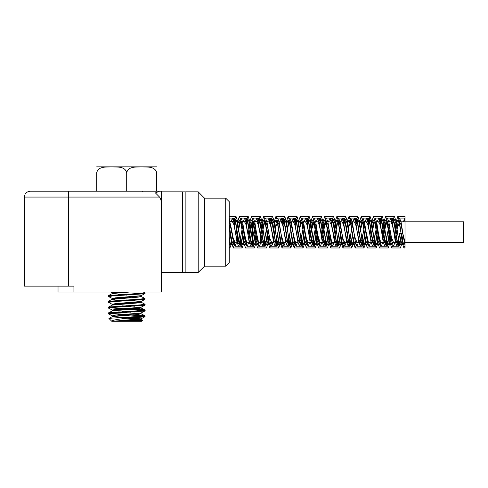 <?xml version="1.0" encoding="UTF-8"?>
<svg xmlns="http://www.w3.org/2000/svg" width="488" height="488" viewBox="0 0 488 488"><rect width="100%" height="100%" fill="white"/><g stroke="black" fill="none" stroke-linecap="round" stroke-linejoin="round"><path stroke-width="0.73" d="M238.986 243.292L238.455 243.707L237.442 242.158L233.886 224.712L232.361 221.631M230.659 225.413L229.238 232.587M242.847 225.401L240.218 239.248M240.047 240.011L239.26 242.737M251.174 243.268L250.643 243.726L249.161 240.486L246.068 224.718L244.464 221.619M252.674 237.949L252.406 239.266M252.235 240.029L251.442 242.719M255.035 225.419L252.674 237.937L252.735 222.119M263.16 242.365L262.831 242.524L261.556 240.395L258.256 224.694L256.664 221.619M260.287 234.85L260.287 242.713L259.427 242.713M401.398 233.959L399.678 233.959L399.678 233.52L398.281 239.968L396.884 242.518L395.359 239.504L392.315 224.822L390.79 221.808L387.393 221.796L389.558 227.597L390.437 232.166L388.918 222.235L387.393 218.087L385.868 222.211L384.349 232.166L385.691 225.517L387.393 221.784M389.089 225.535L386.093 239.974L384.696 242.53L383.171 239.486L380.128 224.828L378.499 221.796M376.907 225.535L373.906 239.95L372.509 242.554L370.99 239.498L367.94 224.846L366.366 221.796M364.719 225.511L361.718 239.956L360.321 242.524L358.802 239.51L355.752 224.834L354.227 221.808L350.829 221.796M352.531 225.529L349.53 239.974L348.139 242.524L346.614 239.492L343.564 224.816L342.045 221.796L338.641 221.796L339.337 222.43L341.691 232.166L340.166 222.235L338.641 218.118L337.123 222.205L335.598 232.166L337.403 223.833L338.641 221.808M340.343 225.535L337.348 239.956L335.951 242.548L334.426 239.486L331.376 224.84L329.76 221.796M328.156 225.517L325.16 239.95L323.757 242.542L322.239 239.51L319.195 224.84L317.67 221.802L314.272 221.796M315.968 225.517L312.973 239.968L311.576 242.518L310.051 239.498L307.007 224.822L305.482 221.808L302.084 221.796L302.633 222.192L305.134 232.166L303.609 222.235L302.084 218.112L301.438 218.892M303.78 225.535L300.785 239.968L299.388 242.536L297.863 239.486L294.819 224.828L293.184 221.796M291.598 225.523L287.81 242.03M287.536 242.396L287.2 242.548L285.675 239.498L282.631 224.846L281.088 221.796M279.411 225.517L275.622 242.042M275.348 242.39L275.012 242.524L273.493 239.51L270.444 224.828L268.918 221.808L265.521 221.796L265.936 222.009L267.869 228.482L268.571 232.166L267.046 222.241L265.521 218.099L264.874 218.892M267.223 225.535L264.52 238.852M264.35 239.51L263.398 242.079M399.678 233.959L398.281 242.524L396.884 245.909L395.359 241.908L392.315 222.418L390.79 218.417L389.4 221.796M387.74 232.166L386.221 241.92L384.696 245.928L383.171 241.883L380.128 222.418L378.603 218.38L377.218 221.796M375.559 232.166L374.034 241.895L372.509 245.958L370.99 241.902L367.94 222.443L366.415 218.386L365.024 221.796M363.371 232.166L361.846 241.883L360.321 245.921L358.802 241.92L355.752 222.43L354.227 218.417L352.836 221.796M351.183 232.166L349.658 241.914L348.139 245.915L346.614 241.889L343.564 222.412L342.045 218.398L340.655 221.796M338.995 232.166L337.47 241.908L335.951 245.952L334.426 241.889L331.376 222.436L329.858 218.374L328.467 221.796M326.808 232.166L325.282 241.883L323.757 245.94L322.239 241.914L319.195 222.443L317.67 218.411L316.273 221.796M314.626 232.166L313.101 241.902L311.576 245.909L310.051 241.902L307.007 222.412L305.482 218.411L304.091 221.796M302.432 232.166L300.913 241.92L299.388 245.934L297.863 241.883L294.819 222.424L293.294 218.374L291.903 221.796M290.25 232.166L288.329 243.646M288.079 244.531L287.2 245.952L285.675 241.902L282.631 222.449L281.106 218.392L279.716 221.796M278.062 232.166L276.147 243.664M275.897 244.561L275.012 245.915L273.493 241.914L270.444 222.424L268.918 218.417L267.528 221.796M265.875 232.166L263.953 243.683M263.703 244.549L262.831 245.921L261.306 241.889L258.256 222.412L256.737 218.392L255.383 221.619M253.687 232.166L252.528 239.913M252.357 240.889L251.771 243.652M251.521 244.525L250.643 245.952L249.118 241.889L246.068 222.443L244.543 218.38L243.195 221.619M241.499 232.166L240.34 239.895M240.169 240.871L239.584 243.652M239.334 244.549L238.449 245.934L236.93 241.92L233.886 222.436L232.361 218.417L231.001 221.619M229.311 232.166L229.238 232.721M405.01 245.409L405.01 241.932L403.076 234.563L401.099 222.205L399.58 218.099L398.055 222.241L396.53 232.166L397.281 228.25L399.58 221.79L401.148 224.98L405.01 245.409L405.01 247.983L405.01 216.343L405.01 245.409M403.728 221.796L404.851 219.746L405.01 221.796L404.851 218.106L403.417 221.796M229.238 221.723L231.166 227.719L233.099 237.796L235.155 242.713M236.753 238.925L237.436 235.716L237.436 243.707L238.455 243.707M394.92 242.536L393.487 246.251L391.962 242.097L390.437 232.166L391.486 237.51L393.584 242.536M382.732 242.536L381.299 246.22L379.774 242.127L376.73 222.229L375.205 218.124L373.68 222.211L372.161 232.166L374.101 223.406L375.205 221.808L376.035 222.711L379.896 239.962L381.299 242.53L384.696 242.536M370.551 242.536L369.111 246.208L367.586 242.103L364.542 222.205L363.017 218.106L361.492 222.241L359.967 232.166L362.517 222.125L363.017 221.796L364.445 224.468L368.306 241.676L369.111 242.518M358.363 242.536L356.923 246.245L355.404 242.097L352.354 222.229L350.829 218.081L349.31 222.223L347.785 232.166L348.993 226.103L350.927 221.79L352.855 226.944L354.788 236.857L357.009 242.536M346.175 242.536L344.735 246.233L343.216 242.121L341.691 232.166L343.198 239.449L344.809 242.536M333.993 242.536L332.554 246.202L331.029 242.109L327.979 222.205L326.46 218.118L325.185 221.034L323.91 228.597M323.849 229L323.41 232.166L323.922 229.458M321.805 242.536L320.366 246.233L318.841 242.091L315.791 222.223L314.272 218.081L312.997 221.052L311.716 228.604M311.661 229.012L311.222 232.166L311.734 229.464M309.612 242.536L308.178 246.239L306.653 242.115L305.134 232.166L306.501 238.9L308.276 242.536M300.913 220.576L299.534 228.604M299.479 229.012L299.04 232.166L299.547 229.464M297.43 242.536L295.99 246.202L294.465 242.115L291.421 222.211L289.896 218.124L289.25 218.856M288.725 220.582L287.347 228.597M287.292 229.006L286.846 232.166L287.365 229.458M285.242 242.536L283.803 246.226L282.277 242.091L279.234 222.217L277.709 218.087L277.062 218.874M276.537 220.606L274.665 232.166L275.592 227.371L277.709 221.784L279.453 225.712L281.387 235.484L283.321 242.231L285.809 242.536M273.048 242.536L271.615 246.245L270.096 242.109L268.571 232.166L269.797 238.315L271.724 242.536M264.356 220.582L262.477 232.166L264.002 224.803L265.521 221.79M260.866 242.536L259.427 246.208L257.908 242.121L254.858 222.217L253.333 218.124L252.692 218.862M252.162 220.576L250.289 232.166L252.558 221.528M248.648 242.713L247.245 246.214L245.72 242.091L242.67 222.211L241.151 218.093L240.499 218.868M239.98 220.606L238.101 232.166L240.364 221.546M236.454 242.713L235.057 246.251L233.532 242.103L229.238 218.24M261.129 238.791L262.477 232.166M273.317 238.803L274.128 234.996M274.158 234.838L274.665 232.166M285.504 238.815L286.316 234.99M286.346 234.832L286.846 232.166M287.42 229.165L289.116 222.613L289.896 221.808L291.043 223.547L294.911 240.981L295.99 242.518M297.692 238.797L298.497 234.996M298.528 234.844L299.04 232.166M299.608 229.177L300.706 224.297L302.084 221.802M309.874 238.797L311.222 232.166M311.789 229.171L314.272 221.778L316.157 226.31L318.091 236.186L320.018 242.39L320.415 242.536M322.062 238.815L322.94 234.667M322.965 234.533L323.41 232.166M323.977 229.165L325.813 222.345L326.46 221.802L327.747 223.986L331.608 241.353L332.554 242.518M334.25 238.797L335.598 232.166M346.437 238.791L347.785 232.166M358.625 238.815L359.967 232.166M370.813 238.809L372.161 232.166M383.001 238.791L383.812 235.002M383.836 234.85L384.349 232.166M395.182 238.809L396 234.99M396.03 234.838L396.53 232.166M253.211 221.656L254.346 223.004L258.207 240.706L259.427 242.701M249.161 238.522L250.289 232.166M241.029 221.625L242.756 225.029L244.689 234.819L246.617 242.188L247.245 242.701M248.941 238.919L249.154 243.707L250.643 243.707M240.956 220.68L240.956 221.186L240.871 220.722M237.442 236.039L238.101 232.166M401.618 233.52L400.19 242.56L398.757 246.226L397.238 242.127L394.188 222.229L392.663 218.124L391.181 222.016M389.967 229.659L388.094 242.115L386.575 246.202L385.05 242.103L382 222.205L380.481 218.112L379.499 219.856M377.779 229.659L376.998 235.277M376.937 235.722L375.662 243.292L374.387 246.239L372.863 242.091L369.812 222.229L368.294 218.081L367.568 219.088M365.591 229.665L364.81 235.283M364.75 235.728L363.475 243.28L362.194 246.239L360.675 242.121L357.631 222.235L356.106 218.112L355.423 218.972M353.41 229.659L351.537 242.109L350.012 246.202L348.487 242.109L345.443 222.211L343.918 218.118L343.204 219.02M341.216 229.659L339.349 242.127L337.824 246.226L336.299 242.091L333.255 222.217L331.73 218.081L330.998 219.094M329.028 229.665L327.161 242.097L325.636 246.245L324.111 242.115L321.067 222.241L319.542 218.106L318.847 219.014M316.846 229.665L314.974 242.097L313.449 246.208L311.923 242.121L308.88 222.217L307.355 218.124L306.659 218.984M304.658 229.659L302.786 242.127L301.267 246.22L299.742 242.091L296.692 222.211L295.173 218.087L293.691 222.009M292.471 229.659L290.598 242.103L289.073 246.251L287.554 242.103L284.504 222.235L282.979 218.093L281.503 221.991M280.283 229.665L278.41 242.091L276.885 246.214L275.366 242.121L272.322 222.223L270.797 218.124L269.309 222.016M268.095 229.659L266.228 242.121L264.703 246.208L263.178 242.097L260.135 222.205L258.609 218.099L257.158 221.881M255.913 229.634L253.638 243.915M253.162 245.44L252.516 246.245L250.991 242.097L247.947 222.235L246.422 218.087L244.97 221.857M243.726 229.641L241.456 243.921M240.974 245.47L240.328 246.22L238.803 242.127L235.759 222.229L234.234 218.124L232.782 221.857M231.544 229.634L229.269 243.927M401.594 233.52L400.178 241.401L398.757 244.586L397.238 240.962L394.188 223.388L392.663 219.759L391.394 222.302M389.991 229.793L388.094 240.95L386.575 244.567L385.05 240.944L382 223.364L380.481 219.752L379.213 222.308M377.803 229.787L376.968 235.094M376.907 235.49L375.644 242.048L374.387 244.598L372.863 240.932L369.812 223.388L368.294 219.722L367.543 220.667M365.616 229.793L364.786 235.106M364.719 235.497L363.456 242.042L362.194 244.592L360.675 240.962L357.631 223.394L356.106 219.752L357.863 219.74L357.118 220.649M353.434 229.793L351.537 240.944L350.012 244.567L348.487 240.95L345.443 223.37L343.918 219.759M341.246 229.787L339.349 240.962L337.824 244.586L336.299 240.932L333.682 225.511M329.052 229.793L327.161 240.938L325.636 244.604L324.111 240.95L321.494 225.529M330.016 234.868L328.705 241.841L327.393 244.592L325.874 240.962L322.824 223.394L321.299 219.752L319.542 219.74L318.28 222.284M316.871 229.793L314.974 240.938L313.449 244.567L311.923 240.956L309.325 225.602M317.828 234.874L316.517 241.871L315.205 244.567L313.686 240.95L310.636 223.37L309.118 219.759L307.355 219.74L306.086 222.302M304.683 229.787L302.786 240.962L301.267 244.579L299.742 240.932L296.692 223.37L295.173 219.734L293.904 222.314M292.495 229.793L290.598 240.944L289.073 244.604L287.554 240.944L284.504 223.394L282.979 219.734L281.716 222.29M280.307 229.799L278.41 240.938L276.885 244.573L275.366 240.962L272.322 223.382L270.797 219.765L269.529 222.296M268.125 229.793L266.228 240.962L264.703 244.573L263.178 240.938L260.135 223.37L258.609 219.74L257.371 222.199M255.938 229.769L253.394 243.317M252.857 243.957L252.516 244.604L250.991 240.938L247.947 223.394L246.422 219.728L245.189 222.186M243.75 229.775L241.206 243.335M240.736 244.329L240.328 244.586L238.803 240.962L235.759 223.388L234.234 219.759L232.996 222.168M231.568 229.769L229.238 242.664M403.137 234.874L402.234 240.011M402.02 241.011L400.514 244.579L398.995 240.962L395.945 223.382L394.426 219.765L393.792 220.393M393.548 220.979L392.48 225.48M390.949 234.868L389.637 241.877L388.332 244.573L386.807 240.938L383.757 223.37L382.238 219.74L381.604 220.387M381.354 220.997L380.494 224.431M378.767 234.862L377.456 241.847L376.144 244.604L374.619 240.938L371.569 223.394L370.05 219.728L368.306 224.425M366.579 234.874L365.268 241.847L363.957 244.586L362.431 240.962L359.388 223.388L357.863 219.759M356.88 221.284L356.118 224.437M354.386 234.868L353.08 241.877L351.769 244.567L350.244 240.944L347.2 223.364L345.675 219.746L344.925 220.649M344.693 221.302L343.936 224.431M342.204 234.862L340.892 241.853L339.581 244.598L338.056 240.932L335.012 223.388L333.487 219.722L332.737 220.674M332.511 221.314L331.742 224.425M321.299 219.752L320.555 220.655M320.323 221.29L319.555 224.431M309.118 219.759L308.367 220.637M308.129 221.296L307.172 225.48M305.64 234.862L304.329 241.859L303.024 244.592L301.499 240.932L298.449 223.382L296.93 219.722L294.984 225.474M293.459 234.868L292.147 241.841L290.83 244.598L289.311 240.956L286.261 223.394L284.736 219.746L282.796 225.486M281.265 234.874L279.959 241.865L278.648 244.567L277.123 240.956L274.079 223.376L272.554 219.759L270.608 225.486M269.077 234.868L267.772 241.871L266.46 244.579L264.935 240.932L261.891 223.376L260.366 219.728L258.433 225.407M256.889 234.893L255.584 241.847L254.272 244.604L252.747 240.95L249.704 223.394L248.179 219.74L246.245 225.413M244.701 234.899L243.396 241.865L242.085 244.573L240.56 240.962L237.516 223.382L235.991 219.765L234.057 225.425M232.514 234.893L231.208 241.889L229.897 244.561L229.238 243.866M405.01 221.436L404.949 221.796M403.192 235.161L402.429 240.889M402.216 242.274L400.514 247.971L398.995 243.366L395.945 220.979L394.426 216.367L393.31 218.856M392.547 220.039L393.09 220.039L392.511 223.455M391.004 235.161L390.241 240.895M390.028 242.292L388.332 247.965L386.807 243.335L383.757 220.96L382.238 216.343L381.122 218.892M389.936 229.482L387.978 240.755L386.459 244.293L384.934 240.724L381.884 223.583L380.359 220.021L380.884 220.039L380.323 223.449M378.822 235.155L377.48 244.348L376.144 248.008L374.619 243.341L371.569 220.991L370.05 216.324L368.129 223.449M366.634 235.161L365.292 244.348L363.957 247.983L362.431 243.372L359.388 220.985L357.863 216.367L356.667 219.228M356.441 220.375L355.947 223.455M354.447 235.161L353.105 244.384L351.769 247.959L350.244 243.347L347.2 220.96L345.675 216.355L344.479 219.258M344.26 220.393L343.765 223.449M342.259 235.155L340.923 244.36L339.581 248.002L338.056 243.335L335.012 220.985L333.487 216.318L332.298 219.246M332.078 220.369L331.572 223.443M330.071 235.161L328.735 244.342L327.393 247.989L325.874 243.366L322.824 220.991L321.299 216.361L319.384 223.455M317.883 235.161L316.547 244.378L315.205 247.959L313.686 243.353L310.636 220.96L309.118 216.361L308.062 218.612L307.007 224.822M305.695 235.155L304.359 244.372L303.024 247.989L301.499 243.329L298.449 220.979L296.93 216.318L295.874 218.654L294.813 224.822M293.514 235.155L292.172 244.342L290.83 248.002L289.311 243.359L286.261 220.997L284.736 216.349L283.68 218.636L282.625 224.834M281.326 235.161L279.984 244.372L278.648 247.959L277.123 243.359L274.079 220.966L272.554 216.367L271.499 218.606L270.444 224.828M269.138 235.155L267.796 244.378L266.46 247.977L264.935 243.329L261.891 220.966L260.366 216.33L259.317 218.618L258.268 224.73M256.95 235.185L255.608 244.354L254.272 248.008L252.747 243.347L249.704 220.997L248.179 216.336L247.129 218.624L246.08 224.748M244.762 235.192L243.421 244.372L242.085 247.965L240.56 243.366L237.516 220.979L235.991 216.373L234.941 218.581L233.892 224.754M232.569 235.185L231.233 244.403L229.897 247.953L229.238 247.068M405.01 245.537L403.918 247.953L402.393 243.347L399.343 220.96L397.824 216.355L396.122 222.052M395.933 223.303L395.152 229.073M395.127 229.287L394.408 235.149M392.84 245.446L391.73 248.002L390.205 243.335L387.155 220.985L385.636 216.318L383.934 222.022M383.739 223.284L382.97 229.073M382.94 229.281L382.22 235.167M380.652 245.44L379.542 247.989L378.017 243.366L374.973 220.991L373.448 216.361L371.746 222.034M371.551 223.309L370.782 229.073M370.758 229.287L370.032 235.161M368.464 245.47L367.354 247.959L365.829 243.353L362.785 220.96L361.26 216.361L359.735 220.991L357.844 235.149M356.277 245.458L355.166 247.989L353.641 243.329L350.597 220.979L349.072 216.318L347.767 219.807L346.468 228.604M346.437 228.841L345.656 235.161M344.638 242.518L342.979 248.002L341.46 243.359L338.41 220.997L336.885 216.349L335.366 220.96L333.469 235.167M332.456 242.506L330.791 247.959L329.272 243.359L326.222 220.966L324.703 216.367L323.001 222.052M322.806 223.315L322.031 229.073M322.007 229.281L321.281 235.149M320.268 242.536L318.609 247.977L317.084 243.329L314.034 220.966L312.515 216.324L310.813 222.034M310.618 223.291L309.843 229.073M309.819 229.287L309.099 235.155M308.08 242.53L306.421 248.008L304.896 243.353L301.846 220.997L300.321 216.336L298.991 219.929L297.662 229.079M297.637 229.287L296.911 235.167M295.893 242.506L294.233 247.965L292.709 243.366L289.665 220.979L288.14 216.373L286.615 220.979L284.724 235.155M283.711 242.524L282.046 247.971L280.521 243.335L277.477 220.96L275.952 216.336L274.427 220.997L272.536 235.155M271.517 242.536L269.858 248.008L268.333 243.341L265.289 220.997L263.764 216.33L262.239 220.966L260.348 235.167M259.305 242.676L257.67 247.977L256.145 243.372L253.101 220.985L251.576 216.367L250.051 220.966L248.154 235.192M247.123 242.689L245.482 247.959L243.963 243.341L240.913 220.96L239.394 216.349L237.869 220.997L235.972 235.185M234.929 242.707L233.301 248.008L231.776 243.323L229.238 224.254M405.01 242.414L403.918 244.268L402.393 240.743L399.343 223.571L397.824 220.039L396.335 223.443M396.14 224.321L395.207 229.458M395.182 229.622L394.347 234.832M392.913 242.085L391.73 244.305L390.205 240.73L387.155 223.596L385.636 220.015L384.147 223.425M383.958 224.297L383.025 229.458M382.995 229.616L382.159 234.85M380.731 242.072L379.542 244.299L378.017 240.755L374.973 223.602L373.448 220.045L371.96 223.419M371.764 224.303L369.971 234.838M368.544 242.103L367.354 244.274L365.829 240.743L362.785 223.577L361.26 220.051L359.735 223.602L357.783 234.832M356.35 242.097L355.166 244.299L353.641 240.724L350.597 223.589L349.072 220.015L347.804 222.571L346.529 229.049M346.498 229.232L345.595 234.844M344.168 242.072L342.979 244.305L341.46 240.749L338.41 223.602L336.885 220.039L335.366 223.571L333.408 234.844M331.98 242.097L330.791 244.274L329.272 240.749L326.222 223.583L324.703 220.051L323.215 223.437M323.019 224.321L322.092 229.458M322.062 229.616L321.22 234.832M319.793 242.103L318.609 244.287L317.084 240.724L314.034 223.583L312.515 220.021L311.027 223.437M310.832 224.309L309.898 229.458M309.874 229.622L309.038 234.838M307.605 242.079L306.421 244.311L304.896 240.743L301.846 223.602L300.321 220.033L299.022 222.674L297.717 229.458M297.692 229.622L296.844 234.844M295.423 242.085L294.233 244.281L292.709 240.755L289.665 223.589L288.14 220.058L286.615 223.589L284.656 234.838M283.229 242.103L282.046 244.281L280.521 240.73L277.477 223.577L275.952 220.033L274.427 223.602L272.475 234.838M271.041 242.079L269.858 244.311L268.333 240.736L265.289 223.602L263.764 220.021L262.239 223.583L260.281 234.868M258.829 242.201L257.67 244.287L256.145 240.755L253.101 223.596L251.576 220.051L250.051 223.583L248.093 234.862M246.641 242.225L245.482 244.274L243.963 240.736L240.913 223.571L239.394 220.039L237.869 223.602L235.911 234.862M234.454 242.201L233.301 244.311L231.776 240.718L229.238 226.103M402.923 233.746L401.435 233.746L400.038 241.292L398.641 244.268L397.116 240.749L394.072 223.577L392.547 220.051L391.358 222.241M380.359 220.021L379.176 222.254M377.743 229.488L375.79 240.73L374.265 244.311L372.747 240.743L369.697 223.602L368.172 220.033L367.549 220.686M365.561 229.494L364.719 234.71M364.664 235.045L363.371 241.706L362.078 244.281L360.559 240.755L357.509 223.589L355.99 220.058L355.362 220.661M353.373 229.488L351.415 240.755L349.896 244.281L348.371 240.73L345.321 223.577L343.802 220.033L343.168 220.655M341.185 229.482L339.227 240.743L337.708 244.311L336.183 240.73L333.139 223.602L331.614 220.021L330.986 220.68M328.997 229.494L327.045 240.724L325.52 244.293L323.995 240.755L320.951 223.596L319.426 220.051L318.237 222.223M316.81 229.494L314.858 240.743L313.333 244.274L311.808 240.736L308.764 223.571L307.239 220.045L306.049 222.247M304.622 229.482L302.67 240.755L301.145 244.299L300.462 243.549M298.918 237.131L296.576 223.589L295.051 220.015L293.868 222.254M292.434 229.494L290.482 240.724L288.957 244.305L287.438 240.749L284.388 223.602L282.863 220.039L281.68 222.223M280.252 229.494L278.294 240.736L276.769 244.274L275.25 240.749L272.2 223.577L270.681 220.051L269.492 222.235M268.065 229.482L266.106 240.755L264.587 244.287L263.062 240.724L260.012 223.583L258.494 220.021L257.335 222.138M255.877 229.464L253.29 243.012M252.4 244.311L250.875 240.736L247.825 223.602L246.306 220.027L245.153 222.119M243.695 229.47L241.109 243.036M240.669 243.969L240.212 244.281L238.687 240.755L235.643 223.589L234.118 220.051L232.959 222.107M231.507 229.464L229.238 242.005M401.435 233.746L400.038 242.524L398.641 245.909L397.116 241.908L394.072 222.418L392.547 218.417L391.12 221.961M389.906 229.329L387.978 241.92L386.459 245.928L384.934 241.883L381.884 222.424L380.359 218.38L378.938 221.955M377.712 229.329L375.79 241.889L374.265 245.958L372.747 241.902L369.697 222.443L368.172 218.392L367.299 219.795M365.53 229.342L364.743 234.868M364.689 235.253L363.383 242.939L362.078 245.921L360.559 241.914L357.509 222.43L355.99 218.417L355.111 219.765M353.342 229.336L351.415 241.914L349.896 245.915L348.371 241.889L345.321 222.412L343.802 218.392L342.918 219.789M341.155 229.329L339.227 241.902L337.708 245.952L336.183 241.889L333.139 222.443L331.614 218.38L330.736 219.801M328.967 229.342L327.045 241.883L325.52 245.934L323.995 241.92L320.951 222.436L319.426 218.411L317.999 221.942M316.785 229.336L314.858 241.908L313.333 245.909L311.808 241.895L308.764 222.412L307.239 218.404L305.811 221.961M304.591 229.329L302.67 241.914L301.145 245.94L299.62 241.883L296.576 222.43L295.051 218.374L293.63 221.948M292.404 229.336L291.031 238.821M288.957 245.946L287.438 241.908L284.388 222.443L282.863 218.404L281.442 221.93M280.222 229.342L278.843 238.772M276.19 245.311L272.2 222.418L270.681 218.417L269.254 221.955M268.034 229.329L266.668 238.748M263.996 245.318L260.012 222.418L258.494 218.38L257.097 221.814M255.846 229.305L254.474 238.791M252.4 245.958L250.875 241.902L247.825 222.443L246.306 218.386L244.909 221.79M243.664 229.311L242.286 238.778M238.449 245.934L240.212 245.934L238.687 241.92L235.643 222.43L234.118 218.417L232.721 221.796M231.477 229.305L229.238 243.335M402.881 233.52L399.678 233.52M229.238 232.166L229.238 201.666L225.718 198.152L225.718 266.18L229.238 262.666L229.238 232.166M237.436 242.164L237.436 243.707M249.154 240.486L249.154 243.707M252.674 237.436L252.674 222.229M405.01 242.536L463.6 242.536L463.6 221.796L399.58 221.796M161.272 191.211L30.262 191.211C25.986 191.674 24.955 194.492 24.998 194.492L24.4 197.067L159.552 197.067L155.41 192.925L159.552 191.211L161.272 191.211L161.272 202.929A8.284 5.862 -90 0 0 159.552 197.067M185.879 232.166L185.879 272.475L198.207 272.475L198.207 191.851L185.879 191.851L185.879 232.166M225.718 198.152L204.502 198.152L204.502 266.18L225.718 266.18M185.879 272.444L182.359 272.444M24.4 197.067L24.4 286.127L73.932 286.127L73.932 291.989L161.272 291.989L161.272 202.929M182.359 272.475L182.359 191.851L161.272 191.851L161.272 272.475L182.359 272.475M73.932 291.989L58.029 291.989L58.029 286.127M112.374 318.06L126.13 317.767C129.283 317.737 130.345 317.834 129.302 318.06M142.569 320.354L141.636 321.281L127.264 321.281L142.575 320.354L141.081 319.512L136.414 320.396L123.433 321.281L111.77 321.281C112.295 320.11 118.145 319.03 129.314 318.06L144.796 316.84L141.081 318.78L112.887 321.281M140.044 319.988L137.195 319.829M108.97 318.493L112.386 318.06M108.922 318.444L111.764 321.281L127.264 321.281M142.411 293.172L144.753 293.745L112.612 295.911L108.653 296.637L112.874 298.741M118.663 297.564L122.561 297.772M142.417 298.949L144.771 299.522L112.667 301.682L108.592 302.401L112.313 304.347L115.314 303.627L141.062 301.468L144.771 299.522L145.156 298.979L144.296 298.693M122.555 303.548L126.673 303.756M142.386 304.719L144.802 305.281L112.765 307.446L108.635 308.172L112.88 310.283M118.657 309.111L122.567 309.319M126.679 309.526L140.166 310.295L144.747 311.063L112.569 313.235L108.641 313.955L112.868 316.059M118.651 314.882L122.555 315.089M142.392 316.261L144.796 316.84M116.309 291.989L112.332 292.794L112.88 292.965M126.679 294.13L134.737 294.679M144.753 293.745L141.044 295.685L115.247 297.857L112.362 298.583M126.679 299.906L134.755 300.449M126.673 305.677L134.761 306.22M144.802 305.281L141.081 307.226L115.363 309.392L112.35 310.118M126.679 311.454L134.737 311.997M144.747 311.063L141.038 313.009L115.217 315.181L112.35 315.901M126.673 317.224L134.767 317.767M130.174 291.989L112.362 293.532L108.647 295.478L110.971 296.057M118.657 294.557L126.721 295.1M140.52 295.85L112.521 298.943L108.617 301.267L140.684 299.095L144.753 298.375L141.044 296.429L138.08 297.149L112.332 299.321L115.937 300.096L126.727 300.87M140.526 302.035L141.093 302.206L138.049 302.926L112.325 305.079L108.617 307.025L110.996 307.605M118.639 306.098L126.727 306.641M134.743 308.983L144.753 309.911L141.044 307.965L138.171 308.69L112.362 310.856L108.647 312.802L114.759 313.674L130.833 314.546M118.663 311.875L126.721 312.418M134.749 314.76L144.784 315.699L141.062 313.747L138.019 314.473L112.307 316.639L108.934 318.402M127.569 318.243L139.226 319.146M140.532 319.353L141.081 319.512M143.624 291.989L144.784 292.593L140.825 293.312L108.647 295.478M126.721 297.021L130.833 297.229M108.617 301.267L111.014 301.834M130.845 302.999L134.767 303.213M141.093 302.206L144.808 304.152L140.684 304.866L108.617 307.025M126.727 308.562L130.839 308.776M144.753 309.911L140.812 310.636L108.647 312.802M144.784 315.699L142.154 316.285L112.429 318.054M126.13 317.767L145.028 316.401L143.85 315.95L130.625 315.047M126.422 314.839L108.251 313.406L112.765 312.753L143.399 310.923L145.125 310.472L142.392 310.014L130.613 309.276M126.422 309.063L108.244 307.635L115.083 306.818L140.062 305.451L144.515 304.994L145.156 304.75L144.283 304.469M130.625 303.505L126.422 303.292M108.958 302.121L108.293 301.798L111.148 301.34L145.082 299.059L108.244 301.798L109.123 302.084M126.422 297.521L122.244 297.308M108.964 296.35L108.251 296.088L108.806 295.862L113.118 295.405L143.624 293.581L145.156 293.209L144.271 292.916M144.436 292.885L145.156 293.142L108.244 296.027L109.123 296.314M122.787 297.271L126.978 297.485M144.454 298.656L145.149 298.912L144.777 298.369M126.978 303.255L131.168 303.469M144.454 304.433L145.156 304.683L108.244 307.568L126.978 309.026M131.156 309.239L145.156 310.453L108.251 313.345L126.978 314.803M144.466 315.98L145.156 316.23L139.074 316.999L124.849 317.767M122.787 291.989L114.497 292.684L112.868 293.373M122.561 294.343L130.833 294.886M112.332 298.577L112.887 299.15M122.567 300.114L130.845 300.663M140.538 301.627L138.238 302.401L117.236 303.945L112.868 304.921M122.555 305.891L130.839 306.433M140.52 307.397L136.146 308.379L115.131 309.923L112.88 310.697M122.567 311.661L130.833 312.204M140.526 313.168L112.88 316.468M122.561 317.432L127.862 317.78M130.022 317.926L139.641 318.762L139.19 319.603L117.028 321.281M156.691 191.211L156.691 172.575C154.726 165.865 146.674 167.286 141.697 166.847C136.713 167.286 128.661 165.865 126.703 172.575C124.739 165.865 116.687 167.286 111.709 166.847C106.726 167.286 98.674 165.865 96.716 172.575L96.716 191.211M96.716 166.847L156.691 166.847M126.703 172.575L126.703 191.211M68.344 191.211L68.344 286.127M404.851 218.106L399.58 218.106M392.663 218.106L387.393 218.106M380.481 218.106L375.205 218.106M368.294 218.106L363.017 218.106M356.106 218.106L350.829 218.106M343.918 218.106L338.641 218.106M331.73 218.106L326.46 218.106M319.542 218.106L314.272 218.106M307.355 218.106L302.084 218.106M295.173 218.106L289.896 218.106M282.979 218.106L277.709 218.106M270.797 218.106L265.521 218.106M258.609 218.106L253.333 218.106M246.422 218.106L241.151 218.106M234.234 218.106L229.238 218.106M398.757 246.226L393.487 246.226M386.575 246.226L381.299 246.226M374.387 246.226L369.111 246.226M362.194 246.226L356.923 246.226M350.012 246.226L344.735 246.226M337.824 246.226L332.554 246.226M325.636 246.226L320.366 246.226M313.449 246.226L308.178 246.226M301.267 246.226L295.99 246.226M288.975 246.226L283.803 246.226M276.885 246.226L271.615 246.226M264.703 246.226L259.427 246.226M252.516 246.226L247.245 246.226M240.328 246.226L235.057 246.226M394.426 219.74L393.615 219.74M382.238 219.74L381.427 219.74M370.05 219.74L368.294 219.74M345.675 219.74L344.662 219.74M333.487 219.74L332.474 219.74M296.93 219.74L295.173 219.74M284.736 219.74L282.979 219.74M272.554 219.74L270.797 219.74M260.366 219.74L258.609 219.74M248.179 219.74L246.422 219.74M235.991 219.74L234.234 219.74M400.514 244.586L398.757 244.586M388.332 244.586L386.575 244.586M376.144 244.586L374.387 244.586M363.957 244.586L362.194 244.586M351.769 244.586L350.012 244.586M339.581 244.586L337.824 244.586M327.393 244.586L325.636 244.586M315.205 244.586L313.449 244.586M303.024 244.586L301.267 244.586M290.83 244.586L289.073 244.586M278.648 244.586L276.885 244.586M266.46 244.586L264.703 244.586M252.979 244.586L252.516 244.586M240.785 244.586L240.328 244.586M405.01 216.343L397.824 216.343M394.426 216.343L385.636 216.343M382.238 216.343L373.448 216.343M370.05 216.343L361.26 216.343M357.863 216.343L349.072 216.343M345.675 216.343L336.885 216.343M333.487 216.343L324.703 216.343M321.299 216.343L312.515 216.343M309.118 216.343L300.321 216.343M296.93 216.343L288.14 216.343M284.736 216.343L275.952 216.343M272.554 216.343L263.764 216.343M260.366 216.343L251.576 216.343M248.179 216.343L239.394 216.343M235.991 216.343L229.238 216.343M405.01 247.983L403.918 247.983M400.514 247.983L391.73 247.983M388.332 247.983L379.542 247.983M376.144 247.983L367.354 247.983M363.957 247.983L355.166 247.983M351.769 247.983L342.979 247.983M339.581 247.983L330.791 247.983M327.393 247.983L318.609 247.983M315.205 247.983L306.421 247.983M303.024 247.983L294.233 247.983M290.83 247.983L282.046 247.983M278.648 247.983L269.858 247.983M266.46 247.983L257.67 247.983M254.272 247.983L245.482 247.983M242.085 247.983L233.301 247.983M229.897 247.983L229.238 247.983M397.824 220.039L393.7 220.039M385.636 220.039L381.506 220.039M373.448 220.039L368.172 220.039M361.26 220.039L359.217 220.039M358.29 220.039L355.99 220.039M349.072 220.039L347.029 220.039M346.084 220.039L344.754 220.039M336.885 220.039L334.835 220.039M333.914 220.039L332.566 220.039M324.703 220.039L319.426 220.039M312.515 220.039L307.239 220.039M300.321 220.039L295.051 220.039M288.14 220.039L282.863 220.039M275.952 220.039L270.681 220.039M263.764 220.039L258.494 220.039M251.576 220.039L246.306 220.039M239.394 220.039L234.118 220.039M403.918 244.293L398.641 244.293M391.73 244.293L386.459 244.293M379.542 244.293L374.265 244.293M367.354 244.293L362.078 244.293M355.166 244.293L349.896 244.293M342.979 244.293L337.708 244.293M330.791 244.293L325.52 244.293M318.609 244.293L313.333 244.293M306.421 244.293L301.145 244.293M294.233 244.293L288.957 244.293M282.046 244.293L276.769 244.293M269.858 244.293L264.587 244.293M257.67 244.293L253.851 244.293M245.482 244.293L241.676 244.293M240.73 244.293L240.212 244.293M233.301 244.293L229.482 244.293M392.547 218.398L390.79 218.398M380.359 218.398L378.603 218.398M368.172 218.398L366.415 218.398M355.99 218.398L354.227 218.398M343.802 218.398L342.045 218.398M331.614 218.398L329.858 218.398M319.426 218.398L317.67 218.398M307.239 218.398L305.482 218.398M295.051 218.398L293.294 218.398M282.863 218.398L281.106 218.398M270.681 218.398L268.918 218.398M258.494 218.398L256.737 218.398M246.306 218.398L244.543 218.398M234.118 218.398L232.361 218.398M398.641 245.934L396.884 245.934M386.459 245.934L384.696 245.934M374.265 245.934L372.509 245.934M362.078 245.934L360.321 245.934M349.896 245.934L348.139 245.934M337.708 245.934L335.951 245.934M325.52 245.934L323.757 245.934M313.333 245.934L311.576 245.934M301.145 245.934L299.388 245.934M288.676 245.934L287.2 245.934M276.507 245.934L275.012 245.934M264.301 245.934L262.831 245.934M252.4 245.934L250.643 245.934M235.057 242.713L237.436 242.713M230.354 221.619L232.361 221.619M247.245 242.713L249.154 242.713M241.151 221.619L244.549 221.619M253.339 221.619L256.737 221.619M261.434 242.536L260.287 242.536M273.615 242.536L271.615 242.536M281.106 221.796L277.709 221.796M293.294 221.796L289.896 221.796M297.997 242.536L295.99 242.536M311.576 242.536L308.178 242.536M323.757 242.536L320.366 242.536M329.858 221.796L326.46 221.796M335.951 242.536L332.554 242.536M348.139 242.536L344.735 242.536M360.321 242.536L356.923 242.536M366.415 221.796L363.017 221.796M372.509 242.536L369.111 242.536M378.603 221.796L375.205 221.796M396.884 242.536L393.487 242.536M204.502 198.152L198.207 191.851M204.502 266.18L198.207 272.475M185.879 191.882L182.359 191.882M110.782 291.989L112.332 292.794M144.777 293.745L145.156 293.142M108.623 301.261L108.244 301.798L108.623 302.401M144.777 305.293L145.156 304.683M144.777 311.063L145.156 310.527L144.784 309.917M108.623 312.802L108.244 313.406L108.623 313.949M108.623 307.031L108.244 307.635M141.062 296.429L141.062 295.691M112.338 304.347L112.338 305.085M141.069 307.977L141.069 307.233M141.062 313.747L141.062 313.009M112.332 315.895L112.338 316.633M142.051 191.442L142.929 191.211"/></g></svg>
